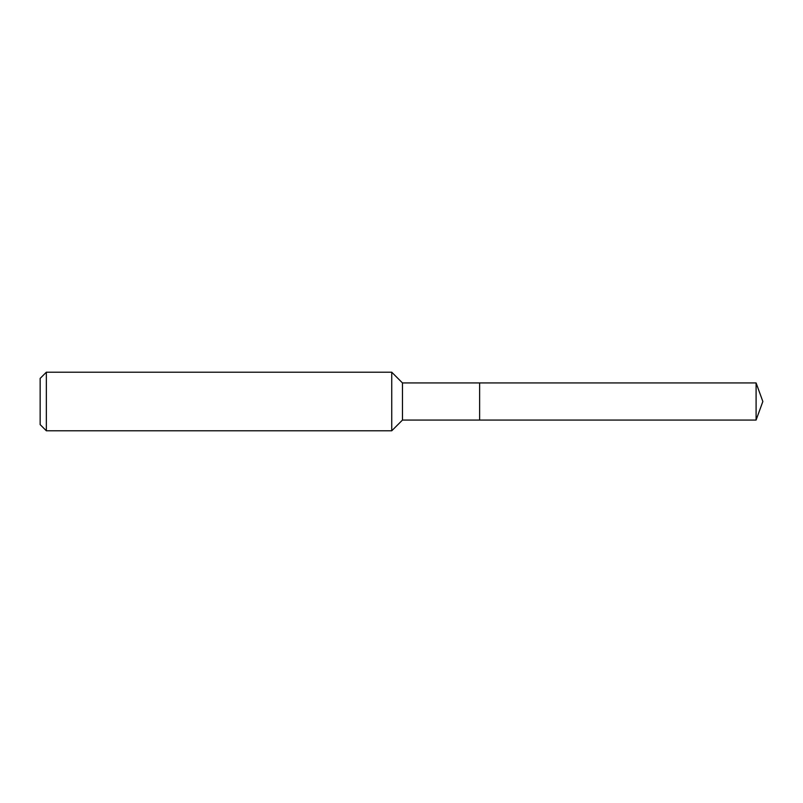 <?xml version="1.0" encoding="UTF-8"?>
<svg xmlns="http://www.w3.org/2000/svg" width="803" height="803" viewBox="0 0 803 803"><rect width="100%" height="100%" fill="white"/><g stroke="black" fill="none" stroke-linecap="round" stroke-linejoin="round"><path stroke-width="1.2" d="M756.095 382.941L479.632 382.941L479.632 420.059L479.632 382.941L402.474 382.941L402.474 420.059L756.095 420.059L762.85 401.5L756.095 382.941L756.095 420.059M402.474 382.941L391.734 372.201L391.734 430.799L402.474 420.059M46.353 430.799L40.15 424.596L40.15 378.404L46.353 372.201L46.353 430.799L391.734 430.799M46.353 372.201L391.734 372.201"/></g></svg>
